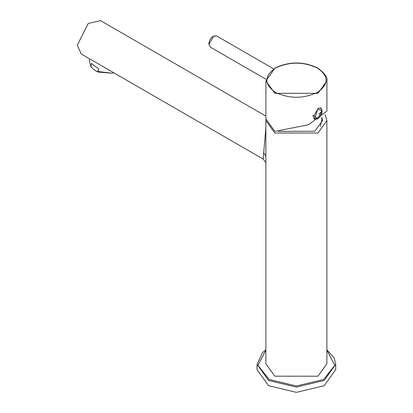 <?xml version="1.0" encoding="UTF-8"?>
<svg xmlns="http://www.w3.org/2000/svg" width="413" height="413" viewBox="0 0 413 413"><rect width="100%" height="100%" fill="white"/><g stroke="black" fill="none" stroke-linecap="round" stroke-linejoin="round"><path stroke-width="0.62" d="M314.107 118.65L313.766 118.454M265.9 118.908L274.836 131.36L308.521 124.762L326.91 111.066L326.91 80.871L317.974 93.323L274.836 93.323L265.9 80.871L265.9 118.908M322.016 111.267L317.974 118.908L314.525 119.089L317.974 108.423L320.947 107.963L322.026 110.416M321.009 108.263L320.617 107.824M314.179 118.856L314.814 118.996M335.717 369.64L324.2 385.701L296.384 392.35L268.569 385.701L257.051 369.64L257.051 364.395L268.569 380.456L296.384 387.105L324.2 380.456L335.717 364.395L335.717 369.64M89.704 58.889L89.409 61.145L91.036 66.86L91.49 63.359L94.479 65.935L98.511 68.553L98.057 72.053L112.279 73.22L113.781 72.786M112.279 73.22L96.482 71.335M98.057 72.053L94.463 70.06L91.036 66.86M320.204 126.719L321.928 119.455L321.598 117.937M265.879 154.493L265.879 363.739L274.815 376.197L317.953 376.197L326.889 363.739L326.889 120.575L325.176 114.757M326.889 120.575L317.953 133.027L274.815 133.027L265.879 120.575L265.926 119.615M265.879 127.627L263.169 159.036L265.993 162.603M265.9 116.12L100.54 20.65L88.248 23.443L77.283 45.198L81.273 54.02L89.889 58.997M89.895 58.992L263.164 159.036M321.789 117.803L322.465 120.901M321.98 117.659L322.476 120.575L314.83 131.226L278.29 131.422M320.534 107.912L322.068 111.107C321.841 116.074 319.239 118.624 314.272 118.758L312.977 115.893L313.023 115.134M313.797 116.001L317.912 108.877L322.026 111.252L317.912 118.376L313.797 116.001M318.882 114.189L322.026 111.252M208.993 44.191L210.32 47.128L208.756 43.861C209.675 38.203 212.334 35.58 216.742 36.003L213.531 36.323L208.993 44.191M275.383 68.078C289.291 61.558 303.25 61.527 317.251 67.975C328.949 76.075 329.006 84.195 317.427 92.352C303.41 98.898 289.399 98.898 275.383 92.352C264.041 84.257 264.041 76.168 275.383 68.078M326.889 350.152L334.814 365.366L323.632 379.47L296.384 385.99L269.137 379.47L257.955 365.366L265.879 350.152M265.879 156L263.53 152.727M314.272 118.758L313.937 118.562M266.018 79.286L210.32 47.128M273.664 68.868L216.742 36.003M265.9 80.871L275.001 68.047C289.177 61.341 303.385 61.305 317.628 67.944C324.892 73.411 327.984 77.716 326.91 80.871M335.717 364.395L334.179 357.983L326.889 349.811M265.879 349.811L262.431 352.723L257.051 364.395M96.317 71.248L96.657 71.428M265.879 120.575L265.879 154.658"/></g></svg>
